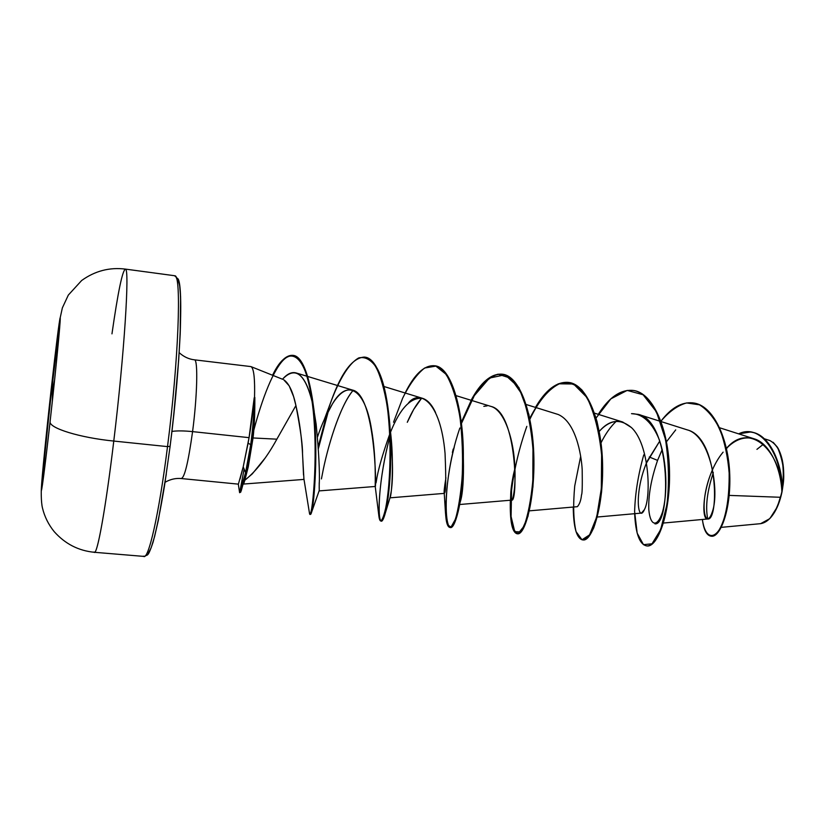 <?xml version="1.0" encoding="UTF-8"?>
<svg xmlns="http://www.w3.org/2000/svg" width="825" height="825" viewBox="0 0 825 825"><rect width="100%" height="100%" fill="white"/><g stroke="black" fill="none" stroke-linecap="round" stroke-linejoin="round"><path stroke-width="1.24" d="M60.122 321.069L51.82 388.657L51.274 388.596C55.646 349.295 59.699 316.944 60.132 318.667C60.885 318.285 55.832 370.415 50.078 421.668L50.078 421.74C44.777 469.322 40.745 499.486 41.384 487.988C41.817 478.036 46.489 431.32 51.274 388.544L59.524 321.142C62.164 304.157 56.946 360.546 50.078 421.668C44.828 468.806 40.817 498.867 41.405 487.792C41.807 478.16 46.478 431.413 51.274 388.596L51.274 388.544C46.468 431.547 41.776 478.5 41.374 488.142C40.786 499.218 44.808 469.043 50.078 421.74C56.977 360.391 62.215 303.786 59.565 320.791L51.274 388.544L59.854 319.213C61.793 308.457 56.574 363.949 50.078 421.74L50.078 421.668C45.447 463.196 41.642 492.772 41.394 489.761C40.879 487.709 45.942 436.177 51.274 388.596L51.82 388.657L60.122 321.069M54.625 379.655L52.625 389.297L51.82 388.657L52.625 389.297L52.336 401.187L52.625 389.297L54.625 379.655M41.415 487.74L41.374 488.08C41.26 488.761 40.848 501.765 42.518 508.179C44.612 516.79 48.51 524.607 54.203 531.64C65.123 543.892 78.54 550.78 94.432 552.296C97.453 553.988 105.847 507.457 113.778 441.055C79.788 437.693 49.098 428.196 50.078 421.74C49.098 428.196 79.788 437.693 113.778 441.055C105.456 510.757 96.731 557.762 94.019 552.007M770.086 518.224C775.51 512.397 779.481 503.673 781.976 492.051L780.46 497.279C778.016 506.323 774.397 513.49 769.591 518.76L760.65 523.658M250.986 366.62C253.832 368.146 255.018 378.531 254.523 397.774L254.213 397.733C254.182 411.778 253.007 427.443 250.697 444.727L251.336 444.799C253.677 427.319 254.843 411.52 254.843 397.423C254.925 413.841 254.327 427.35 253.048 437.962L253.038 438.116M238.415 484.058L243.22 466.806L249.057 437.652L248.119 443.087L250.697 444.727C253.007 427.443 254.182 411.778 254.213 397.733L249.057 437.652L192.576 431.619C184.078 430.743 177.2 430.671 171.94 431.403C177.2 430.671 184.078 430.743 192.576 431.619C188.255 462.588 184.47 478.201 181.201 478.459C184.47 478.201 188.255 462.588 192.576 431.619L249.057 437.652C251.006 426.577 252.728 413.273 254.213 397.733L254.523 397.774C254.997 380.418 254.048 370.198 251.697 367.115M143.375 556.122C148.046 561.98 158.843 515.594 167.516 446.614L113.778 441.055L167.516 446.614C158.843 515.594 148.046 561.98 143.375 556.122M170.105 446.304L167.516 446.614L170.105 446.304C181.356 359.494 183.975 273.415 176.54 278.592M194.607 359.875C198.113 360.216 197.216 396.577 192.576 431.619C197.216 396.577 198.113 360.216 194.607 359.875M276.86 439.178L295.917 405.539L276.86 439.178L253.048 437.962L276.86 439.178C266.774 457.566 256.101 471.261 244.829 480.253L248.273 466.816L244.829 480.253L252.285 473.88L264.526 458.793M302.507 453.812C302.734 445.624 300.548 429.536 295.917 405.539L293.618 396.65L289.162 385.811L283.769 379.82M721.287 527.35L760.691 523.658C769.024 522.235 775.613 513.439 780.46 497.279L729.207 495.402L780.46 497.279L781.873 491.844C781.058 468.765 769.838 443.169 754.143 438.817C744.501 436.167 735.271 439.364 726.433 448.398C749.781 420.657 781.574 451.471 781.873 491.844L781.976 492.051C785.214 473.901 783.863 459.236 777.934 448.047M723.113 452.141C702.879 476.293 700.26 520.554 707.654 518.997C719.122 521.348 718.668 437.549 687.338 429.907L661.124 421.596M644.438 509.582C637.921 524.288 633.59 492.185 647.336 460.948L659.763 441.055L646.501 462.938M597.269 517.028L641.427 513.088L644.408 509.654M631.352 427.505L622.679 422.008C614.677 419.853 606.86 422.998 599.228 431.423C609.417 419.616 620.132 418.316 631.352 427.505C649.419 444.087 651.307 496.629 644.572 509.272M529.341 510.85L577.366 506.684C579.614 504.178 581.006 500.239 581.501 494.866C582.213 494.154 582.44 485.791 582.192 469.786C581.326 453.729 575.52 422.039 558.257 414.511L526.185 404.508M490.854 406.385C503.415 409.602 512.799 435.868 514.594 462.392C516.533 488.957 511.861 506.292 510.861 498.001C510.335 493.897 511.16 486.224 513.356 474.983C510.51 490.885 509.953 499.269 511.686 500.125C517.935 503.095 517.399 412.077 491.019 406.436L456.029 395.629M445.933 477.768C444.345 487.379 443.798 492.577 444.293 493.36M435.538 412.459C431.877 404.652 427.587 399.96 422.647 398.362C410.778 397.083 400.053 408.396 390.472 432.29M389.782 433.981C382.315 454.915 377.809 470.827 376.252 481.707C377.809 470.827 382.315 454.915 389.782 433.971M319.265 490.896L375.262 486.472C376.509 489.988 375.334 394.463 352.492 390.07C345.84 388.534 339.137 393.174 332.382 403.982C326.7 413.397 321.74 424.38 317.522 436.93M303.528 475.025L302.723 457.627L303.909 478.748M244.829 480.253L243.643 484.048L244.829 480.253M244.107 481.975L244.963 478.985M282.511 379.232C287.183 373.849 291.689 371.745 296.041 372.921C302.816 375.406 308.21 385.11 312.211 402.033C305.064 373.498 295.164 365.898 282.511 379.232M313.603 408.416L316.119 424.04L313.603 408.437M319.234 482.687L319.203 488.173M253.76 430.361C261.814 399.785 273.426 368.373 285.027 358.493C297.382 349.542 306.457 362.67 312.242 397.856C319.296 443.53 314.232 508.107 311.035 513.789L319.244 490.452M322.348 474.189C327.319 447.397 340.158 405.137 353.172 390.308C338.993 407.107 326.896 449.883 322.348 474.189L321.43 478.912M389.029 422.462C394.824 453.049 391.823 498.31 389.823 497.846M407.282 422.307C411.613 412.222 416.419 404.157 421.688 398.114L413.707 409.396L407.282 422.307M463.372 458.463C463.743 481.222 462.598 495.969 459.948 502.703L460.247 501.837C462.784 493.68 463.825 479.273 463.372 458.618M601.023 442.839C605.426 433.888 610.49 426.731 616.213 421.348C610.5 426.731 605.437 433.898 601.023 442.85M657.566 460.391L662.258 449.408L657.566 460.391L649.254 456.978L657.566 460.391C651.131 479.129 648.213 495.598 648.821 509.788C650.306 526.247 657.36 527.948 662.547 511.923C667.435 494.536 667.425 463.413 659.309 439.787C652.606 423.122 642.613 413.593 631.496 413.665L638.467 414.408C672.334 421.936 670.385 526.536 654.895 523.834M666.497 441.736L675.716 429.877L666.497 441.736M707.726 518.987C705.251 506.725 707.118 491.267 713.326 472.622C707.118 491.267 705.251 506.725 707.726 518.987M726.485 448.645L728.052 446.81L726.485 448.645M773.118 442.282L777.449 447.243C783.637 461.907 785.266 475.829 782.337 488.988C785.307 462.887 781.131 446.727 769.818 440.529L764.373 438.787M712.707 469.301C697.795 502.446 705.365 532.929 712.357 511.758C719.802 491.432 710.655 435.26 686.689 429.722M660.969 421.162C669.127 411.51 677.665 405.436 686.586 402.94L699.456 404.817C707.572 409.839 714.471 418.223 720.173 429.98C724.917 443.2 727.908 457.545 729.145 473.003C729.372 496.836 726.526 515.037 720.607 527.608C712.893 541.179 704.622 536.425 702.395 519.472C703.694 529.794 706.551 535.363 710.964 536.167C719.472 537.549 730.527 510.572 729.217 474.674C728.093 438.9 712.903 404.962 692.629 402.858C681.584 401.858 671.024 407.963 660.969 421.162M738.623 433.857C762.785 421.853 783.255 460.154 781.883 491.7L781.883 491.7C782.616 466.238 769.694 433.496 750.265 432.032L738.623 433.857M711.222 536.188C719.73 538.075 731.012 511.201 729.764 475.045C728.712 439.013 713.347 404.766 692.887 402.889L693.144 402.92C713.429 405.034 728.63 438.962 729.754 474.736C731.063 510.623 719.998 537.591 711.48 536.219L710.964 536.167M750.523 432.063L750.771 432.094C769.282 433.548 782.141 463.392 782.347 488.462L781.883 491.7L782.347 488.462C782.152 463.268 769.148 433.29 750.523 432.063M782.337 488.988L782.347 488.462L782.337 488.988M173.549 417.037L178.695 359.834L180.149 334.672L180.603 296.752L179.633 285.378L177.963 279.489M148.242 553.369L151.161 547.748L154.574 536.632L158.338 520.255L166.289 474.117M174.859 275.787C181.675 274.642 178.582 360.907 167.516 446.614C178.582 360.907 181.675 274.642 174.859 275.787M111.963 333.857C117.996 291.844 122.482 270.27 125.421 269.136C129.793 267.63 124.297 354.42 113.778 441.055C124.297 354.42 129.793 267.63 125.421 269.136M238.301 484.079L239.611 492.669L240.395 491.339L245.561 472.694L243.22 466.806L240.054 479.026M284.12 380.026C289.142 383.677 293.071 392.184 295.917 405.539C299.671 421.688 301.94 439.055 302.723 457.627M331.567 400.094L324.38 419.317L332.382 403.982C347.81 377.056 365.63 390.761 371.508 429.382C376.293 456.514 375.127 484.337 375.2 486.224L378.923 516.378L380.696 520.977C382.439 520.059 384.306 514.8 386.317 505.199C390.204 482.707 391.803 441.633 387.286 406.735C384.563 390.225 380.82 377.004 376.056 367.043C370.827 359.597 365.083 356.544 358.844 357.875C349.357 362.959 339.838 378.458 331.567 400.094L329.268 406.581C340.044 374.385 351.728 357.885 364.32 357.081C378.675 358.225 388.957 396.732 390.07 441.21C391.298 485.708 384.584 521.998 380.789 520.987C379.655 520.802 378.923 518.1 378.603 512.861L378.923 516.378M376.004 482.965L376.252 481.707M408.468 402.982C419.121 389.328 440.457 400.3 445.046 453.327C446.17 480.222 445.902 493.515 444.242 493.226L445.5 513.222L447.439 524.803L451.028 527.092L455.41 519.234C458.401 508.984 460.67 494.752 462.217 476.541C463.021 456.926 462.289 437.271 460.03 417.584C456.792 399.248 452.162 384.842 446.129 374.354L435.878 366.114L424.607 368.022C416.883 374.127 409.571 384.182 402.662 398.176L393.535 422.214M483.821 406.343L487.101 405.879M513.356 474.983L514.944 468.28M643.758 454.864C638.158 474.767 635.106 493.721 634.621 511.727L637.168 533.136L643.49 544.675L652.008 543.788L660.608 529.794L666.951 504.549C669.333 483.275 668.858 461.567 665.507 439.447L656.504 411.933L643.098 394.752L627.175 390.411L610.851 398.857L596.052 418.038M580.676 456.308L574.726 485.977C572.993 505.044 573.437 520.255 576.046 531.62L581.996 539.787L589.566 534.889L596.722 516.935L601.322 488.617L601.611 455.018C599.29 432.052 594.413 412.871 586.988 397.506L573.571 383.996L558.319 383.8C547.872 390.173 538.343 401.703 529.722 418.388M510.799 492.989C509.994 509.221 510.778 521.4 513.14 529.537L518.048 533.662L523.968 526.268C527.959 515.573 530.918 500.393 532.826 480.728L532.971 449.243C531.176 427.69 527.361 409.148 521.524 393.608L510.727 378.211L498.001 374.179C488.998 377.221 480.367 385.306 472.106 398.434L461.268 422.4M453.203 449.068L452.389 452.482M405.137 392.989C414.397 374.395 424.009 365.31 433.981 365.722C449.893 367.063 461.639 405.23 462.65 449.078C463.805 492.958 455.421 528.608 449.811 527.453C446.933 526.783 445.448 519.771 445.345 506.416L445.5 513.222M326.865 413.985L318.264 446.552M309.354 512.273L309.55 513.686C311.572 522.287 318.832 459.484 312.757 406.405C306.941 352.801 288.771 341.282 272.549 375.251C279.324 361.701 286.007 355.059 292.597 355.327C304.631 356.163 313.283 391.339 314.851 434.167C316.522 476.757 311.902 514.594 309.922 514.346L309.354 512.273M598.28 414.336C608.84 397.547 620.245 389.555 632.486 390.369C652.575 392.267 668.25 429.464 668.962 471.549C669.879 513.666 657.03 547.46 646.532 545.882L647.058 545.933C657.566 547.511 670.436 513.717 669.518 471.611C668.797 429.536 653.122 392.329 633.023 390.431L632.754 390.4C653.008 392.03 668.858 429.495 669.518 471.859C670.395 514.264 657.319 548.017 646.79 545.903M582.615 539.89L583.151 539.942C592.123 541.396 603.58 507.004 602.59 464.331C601.786 421.678 587.338 384.161 568.559 382.429L568.012 382.367C586.781 384.089 601.219 421.616 602.023 464.269C603.013 506.952 591.577 541.344 582.615 539.89C576.603 538.416 573.478 527.464 573.241 507.045M471.085 400.28C480.81 382.295 491.071 373.591 501.868 374.148C519.245 375.705 532.373 413.562 533.28 456.802C534.342 500.074 524.391 535.074 517.058 533.754L517.615 533.806C524.958 535.126 534.92 500.136 533.857 456.875C532.96 413.624 519.822 375.777 502.425 374.22C491.597 373.653 481.315 382.398 471.57 400.434M454.276 447.026C443.933 487.059 444.077 526.268 450.099 527.453M449.811 527.453L450.378 527.505C456.008 528.66 464.403 493.02 463.248 449.151C462.237 405.302 450.471 367.135 434.558 365.795L434.27 365.764C450.986 366.032 463.196 408.231 463.351 453.894C463.351 477.892 461.629 497.124 458.174 511.572C446.356 559.195 437.817 491.7 459.855 428.01M389.905 436.6C378.51 478.84 376.932 521.225 381.367 521.039C385.182 522.06 391.916 485.77 390.679 441.282C389.565 396.804 379.273 358.298 364.908 357.153L364.609 357.122C377.355 360.339 385.626 381.346 389.431 420.121C393.185 460.185 388.74 504.302 384.275 516.471C377.365 536.817 375.891 488.317 389.905 436.6M328.433 410.871L318.388 448.594L328.433 410.871M309.922 514.346L310.52 514.408C312.51 514.645 317.151 476.819 315.48 434.228C313.912 391.411 305.25 356.235 293.205 355.4C286.584 355.132 279.871 361.824 273.075 375.457M239.673 492.721L241.158 491.019L246.201 472.756L245.561 472.694L239.673 492.721L244.107 469.043M517.058 533.754C512.067 532.321 509.829 521.142 510.345 500.239M535.446 407.395C545.603 390.008 556.462 381.666 568.012 382.367M646.532 545.882C639.561 544.356 635.611 533.62 634.652 513.697M384.275 516.471L390.06 497.588L391.277 491.071C393.236 477.397 392.875 457.081 390.194 430.124L390.173 429.949M319.244 490.401L319.213 485.286C319.873 472.426 318.842 452.007 316.119 424.04M248.273 466.816L253.048 437.962L254.595 417.213L254.843 397.423C254.843 411.52 253.677 427.319 251.336 444.799L246.201 472.756L251.336 444.799L250.697 444.727L245.561 472.694L250.697 444.727L248.119 443.087L243.22 466.806L245.561 472.694L246.201 472.756L248.273 466.816L240.653 492.278M311.035 513.789L310.252 514.088M461.412 423.555L474.293 395.68L489.442 378.077L505.024 374.787L518.873 387.492L528.877 414.47C533.043 438.219 534.394 462.402 532.919 487.018L528.01 516.254L521.122 531.95L514.759 531.671L511.088 516.563L511.562 490.39C514.202 469.064 519.286 447.717 526.824 426.36M529.887 419.224C538.942 400.321 549.161 388.338 560.546 383.243C567.971 381.841 575.004 383.976 581.646 389.678C587.843 397.413 592.958 408.024 597.011 421.503C602.075 444.262 603.611 467.692 601.59 491.803C599.744 506.406 597.114 518.44 593.701 527.928C590.071 535.466 586.462 539.457 582.883 539.911M770.076 518.244L777.336 506.88L781.976 492.051L783.75 475.561L782.337 460.113L778.027 448.212M756.927 449.357L763.414 444.221M44.746 467.301L45.922 457.617L44.746 467.28M42.003 487.503C42.467 477.221 47.087 430.99 51.82 388.657C47.087 430.99 42.467 477.221 42.003 487.503M59.668 320.193L62.36 307.89L68.32 295.082L81.644 280.51C94.927 270.951 109.467 267.145 125.266 269.084L174.601 275.725L178.324 279.304L180.036 287.822C180.85 298.774 180.902 314.284 180.18 334.362C178.406 368.651 175.055 405.983 170.105 446.356L164.526 485.76C160.555 509.654 156.729 528.474 153.068 542.231C148.356 556.04 148.067 553.771 147.458 554.967L144.045 556.421L94.432 552.296M250.769 366.568L194.411 359.824C188.791 359.164 183.717 356.782 179.18 352.667M282.758 379.335L251.037 366.64M165.072 482.274C170.383 479.232 175.859 477.995 181.49 478.562L237.971 484.1M754.143 438.817L719.73 427.804M707.654 518.997L663.475 523.04M660.536 421.41L638.467 414.408M622.679 422.008L594.526 413.16M511.686 500.125L459.628 504.508M444.345 493.381L389.978 497.836M422.647 398.362L383.976 386.512M352.492 390.07L307.756 376.478M307.096 376.282L296.041 372.921M304.043 479.407L243.643 484.048M692.629 402.858L693.144 402.92M303.806 478.18L309.55 513.686M510.861 498.001L510.778 496.867M633.023 390.431L632.486 390.369M502.425 374.22L501.868 374.148M434.558 365.795L433.981 365.722M381.367 521.039L380.789 520.987M364.908 357.153L364.32 357.081M293.205 355.4L292.597 355.327M460.247 501.837L459.762 503.766M390.194 430.124L389.431 420.121M314.201 411.593L312.242 397.856"/></g></svg>
